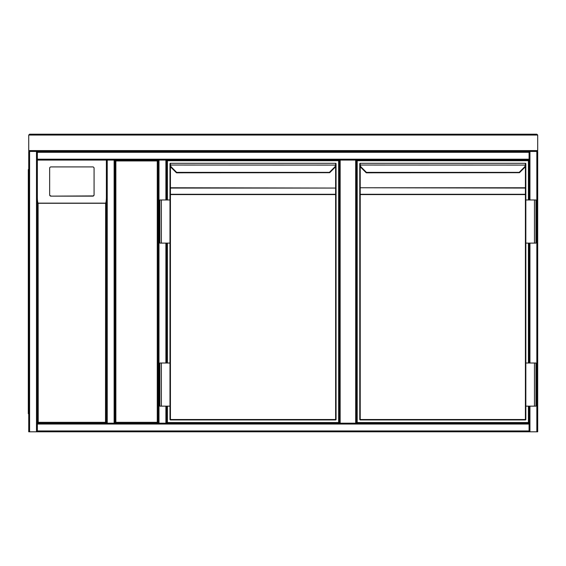 <?xml version="1.0" encoding="UTF-8"?>
<svg xmlns="http://www.w3.org/2000/svg" width="566" height="566" viewBox="0 0 566 566"><rect width="100%" height="100%" fill="white"/><g stroke="black" fill="none" stroke-linecap="round" stroke-linejoin="round"><path stroke-width="0.85" d="M537.7 152.311L537.7 430.945M529.939 199.968L529.939 151.447L537.7 151.447L537.7 431.808L107.236 431.808M107.236 151.447L529.076 151.447L529.076 152.311L37.356 152.311L37.356 424.047L37.356 423.184L106.373 423.184L37.356 423.184L37.356 160.072L106.373 160.072L37.356 160.072M355.681 423.184L355.681 160.072L356.545 160.072L356.545 423.184M355.681 160.072L340.152 160.072L340.152 423.184M339.289 423.184L339.289 160.072L340.152 160.072M114.997 160.072L114.997 423.184L114.997 160.072L158.133 160.072L158.133 423.184L114.997 423.184L115.86 422.321L157.27 422.321L158.133 423.184L114.134 423.184L158.133 423.184L158.133 160.072L107.236 160.072L107.236 423.184L114.134 423.184L114.134 160.072L114.997 160.072L115.86 160.935L115.86 422.321M157.27 422.321L157.27 160.935L158.133 160.072L158.989 160.072L158.989 423.184L529.076 423.184L529.076 424.047L529.076 406.147L529.076 423.184M529.076 363.011L529.076 243.104L529.076 363.011M529.076 152.311L529.076 199.968L529.076 160.072L165.895 160.072L166.758 160.072L166.758 199.968L166.758 160.072L339.289 160.072M537.7 431.808L537.7 151.447M37.356 431.808L37.356 430.945L529.076 430.945L529.076 431.808L28.732 431.808L28.732 151.447L36.493 151.447L36.493 431.808M529.076 430.945L529.076 424.047L37.356 424.047L37.356 430.945M37.356 152.311L37.356 151.447L106.373 151.447M107.236 423.184L106.373 423.184L106.373 160.072L107.236 160.072M106.373 160.072L106.373 423.184L105.509 422.321L105.637 203.137C106.09 202.437 106.33 200.541 106.373 197.456L106.373 160.072M166.758 243.104L166.758 363.011L166.758 243.104M166.758 423.184L166.758 406.147L166.758 423.184L165.895 423.184L165.895 406.147M165.895 199.968L165.895 160.072L158.989 160.072M158.989 423.184L158.133 423.184M94.076 194.86L94.076 168.201A1.295 1.281 -0 0 0 92.782 166.92L50.947 166.92A1.295 1.281 180 0 0 49.652 168.201L49.652 194.86A1.295 1.281 -0 0 0 50.947 196.14L92.782 196.14A1.295 1.281 -0 0 0 94.076 194.86L94.076 194.647A1.295 1.281 -0 0 1 92.782 195.928L50.947 196.14M49.652 194.86L49.652 168.413M37.356 197.456C37.398 200.541 37.639 202.437 38.092 203.137L38.219 422.321L105.509 422.321M49.652 194.647A1.295 1.281 -0 0 0 50.947 195.928M37.356 423.184L38.219 422.321M28.3 169.559L28.732 169.559L28.3 169.559L28.3 413.689L28.732 413.689M167.402 199.968L167.402 160.716L338.645 160.716L338.645 422.533L167.402 422.533L167.402 406.147M167.402 363.011L167.402 243.104M176.663 172.814A0.432 0.432 0 0 1 176.359 172.694L171.257 167.586L176.663 172.814L329.688 172.694M170.423 166.418L170.423 187.756L335.624 188.061L170.423 188.061L170.423 194.584L169.991 194.584L169.991 188.365L169.991 199.968L169.991 194.584L170.423 194.28L335.624 194.28L335.624 188.061L336.055 188.365L336.055 419.519A0.432 0.432 0 0 1 335.624 419.944L170.423 419.944L170.423 419.519L335.624 419.519L335.624 194.584L170.423 194.584L170.423 419.519L169.991 419.519L169.991 406.147L169.991 419.519A0.432 0.432 0 0 0 170.423 419.944A0.432 0.432 0 0 1 169.991 419.519M329.709 172.672L334.789 167.586L329.709 172.672L329.405 172.361L334.485 167.281A3.884 3.884 0 0 0 335.588 165.031L335.624 164.373L336.02 165.088L336.055 163.779M170.423 164.373L170.026 165.088L169.991 163.737A0.432 0.432 0 0 1 170.423 163.305L335.624 163.305L170.423 163.305A0.432 0.432 0 0 0 169.991 163.737A0.432 0.432 0 0 1 170.423 163.305L169.991 164.536L169.991 188.365L170.423 188.061L169.991 187.756L169.991 164.642M161.367 243.104L169.991 243.104L169.991 363.011L169.991 199.968L159.853 199.968L159.853 243.104L161.367 243.104L161.367 199.968M336.055 164.642L336.055 188.365M169.991 164.536L170.026 165.088A4.316 4.316 0 0 0 171.257 167.586A4.316 4.316 0 0 1 170.026 165.088M336.02 165.088A4.316 4.316 0 0 1 334.789 167.586A4.316 4.316 0 0 0 336.02 165.088A4.316 4.316 0 0 1 334.789 167.586A4.316 4.316 0 0 0 336.02 165.088L170.451 165.031A3.884 3.884 0 0 0 171.562 167.281L176.642 172.361L329.405 172.361M335.624 164.373L335.624 163.305A0.432 0.432 0 0 1 336.055 163.737A0.432 0.432 0 0 0 335.624 163.305A0.432 0.432 0 0 1 336.055 163.737M335.624 194.28L336.055 194.584L335.624 194.28M170.423 163.737L170.423 164.211M161.367 406.147L159.853 406.147L159.853 363.011L161.367 363.011L161.367 406.147L169.991 406.147L169.991 363.011L161.367 363.011M528.425 406.147L528.425 422.533L357.188 422.533L357.188 160.716L528.425 160.716L528.425 199.968M528.425 243.104L528.425 363.011M356.545 160.072L529.076 160.072M366.45 172.814A0.432 0.432 0 0 1 366.138 172.694L361.037 167.586L366.45 172.814L519.475 172.694M525.404 419.944L360.209 419.944L525.404 419.944A0.432 0.432 0 0 0 525.835 419.519L525.835 406.147L525.835 419.519A0.432 0.432 0 0 1 525.404 419.944A0.432 0.432 0 0 0 525.835 419.519L525.404 419.519L525.404 194.584L360.209 194.584L360.209 419.519L525.404 419.519L525.404 419.944M519.496 172.672L524.576 167.586L519.496 172.672L519.192 172.361L524.272 167.281A3.884 3.884 0 0 0 525.375 165.031L525.404 164.373L525.807 165.088L525.835 163.737A0.432 0.432 0 0 0 525.404 163.305L360.209 163.305L525.404 163.305A0.432 0.432 0 0 1 525.835 163.737A0.432 0.432 0 0 0 525.404 163.305L525.404 164.373M360.209 164.373L359.813 165.088L359.778 163.737A0.432 0.432 0 0 1 360.209 163.305A0.432 0.432 0 0 0 359.778 163.737A0.432 0.432 0 0 1 360.209 163.305L359.778 164.536L359.778 194.584L359.778 188.365L360.209 188.061L360.209 194.28L525.404 194.28L525.835 194.584L525.835 199.968L525.835 163.779M359.778 419.519L360.209 419.944A0.432 0.432 0 0 1 359.778 419.519A0.432 0.432 0 0 0 360.209 419.944A0.432 0.432 0 0 1 359.778 419.519L359.778 194.584L360.209 194.28L359.778 194.584M525.835 164.642L525.835 194.584L525.404 194.584L525.404 188.061L360.209 187.756L525.404 187.756L525.404 166.418M534.467 243.104L525.835 243.104L525.835 363.011L525.835 199.968L535.974 199.968L535.974 243.104L534.467 243.104L534.467 199.968M359.778 164.536L359.813 165.088A4.316 4.316 0 0 0 361.037 167.586A4.316 4.316 0 0 1 359.813 165.088M525.807 165.088A4.316 4.316 0 0 1 524.576 167.586A4.316 4.316 0 0 0 525.807 165.088A4.316 4.316 0 0 1 524.576 167.586A4.316 4.316 0 0 0 525.807 165.088L360.238 165.031A3.884 3.884 0 0 0 361.341 167.281L366.428 172.361L519.192 172.361M360.209 163.737L360.209 164.211M534.467 406.147L535.974 406.147L535.974 363.011L534.467 363.011L534.467 406.147L525.835 406.147L525.835 363.011L534.467 363.011M29.595 431.808L29.595 151.447L28.732 150.584L537.7 150.584L536.837 151.447L29.595 151.447L28.732 150.584L28.732 135.055L29.595 134.192L536.837 134.192L537.7 135.055L28.732 135.055L29.595 134.192M536.837 431.808L536.837 151.447L537.7 150.584L537.7 135.055L536.837 134.192M157.27 160.935L115.86 160.935M529.939 431.808L529.939 406.147M529.939 363.011L529.939 243.104M529.076 159.209L37.356 159.209M165.895 243.104L165.895 363.011M105.509 203.272L38.219 203.272M38.092 203.137L105.637 203.137M28.732 409.381L28.3 409.381M28.3 173.875L28.732 173.875M336.055 187.756L335.624 187.756L335.624 166.418M335.624 419.944A0.432 0.432 0 0 0 336.055 419.519L335.624 419.944M360.209 166.418L360.209 187.756L359.778 187.756M525.835 187.756L525.404 187.756L525.835 188.365"/></g></svg>
